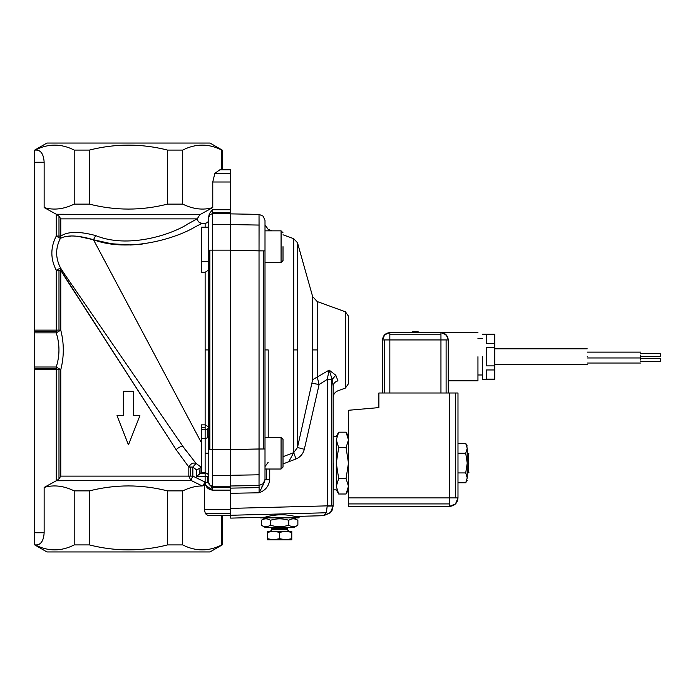 <?xml version="1.0" encoding="UTF-8"?>
<svg xmlns="http://www.w3.org/2000/svg" width="695" height="695" viewBox="0 0 695 695"><rect width="100%" height="100%" fill="white"/><g stroke="black" fill="none" stroke-linecap="round" stroke-linejoin="round"><path stroke-width="1.04" d="M102.678 329.612L64.713 274.377L64.939 277.131L64.713 274.377L60.535 267.957C55.409 258.027 55.357 248.185 60.369 238.42C55.357 248.185 55.409 258.027 60.535 267.957C55.409 258.027 55.357 248.185 60.369 238.42C55.357 248.185 55.409 258.027 60.535 267.957L60.769 270.268L64.939 277.131L64.713 274.377L60.535 267.957L56.252 270.268L56.252 330.125L60.769 330.125C64.14 343.373 64.14 356.578 60.769 369.749L58.979 369.749L58.979 478.916L57.06 480.341L58.979 478.916L60.769 476.118L60.769 369.749L56.252 367.012L34.75 367.012L34.75 332.853L56.252 332.853C59.857 344.277 59.857 355.666 56.252 367.012L56.252 368.315L34.75 368.315L34.75 369.749L56.252 369.749L56.252 480.766L190.838 480.341L188.832 476.118L60.769 476.118L58.979 478.916L58.979 369.749L56.252 369.749L56.252 480.766L44.141 487.438L44.141 532.752C43.698 540.093 41.352 544.15 37.113 544.923C41.352 544.15 43.698 540.093 44.141 532.752L34.75 532.752L34.75 369.749L56.252 369.749L56.252 368.315L34.75 368.315L34.75 532.752L44.141 532.752L44.141 487.438C53.654 484.606 63.679 485.753 74.2 490.878L89.42 490.878L89.42 544.923C115.448 551.526 141.467 551.526 167.495 544.923L167.495 490.878C141.467 484.276 115.448 484.276 89.42 490.878L89.42 544.923L74.2 544.923L74.2 490.878C63.679 485.753 53.654 484.606 44.141 487.438L57.06 480.341L190.838 480.341L192.854 476.118L192.854 467.049L196.607 469.968L196.607 476.318L205.129 476.318L205.129 482.591C205.59 486.96 208.022 489.48 212.427 490.131L230.679 490.131L212.427 490.131L212.427 487.377L230.679 487.377L212.427 487.377L212.427 475.545L230.679 475.545L230.679 449.726L212.427 449.726L212.427 250.139L208.778 250.139L208.778 482.591C208.726 486.231 210.516 482.53 212.427 490.131L212.427 449.726L209.847 449.726L209.847 250.139L208.778 250.139L208.778 482.582L209.847 485.162L208.778 482.582L207.709 482.591L207.709 476.318L205.129 476.318L205.129 482.591L207.709 482.591L207.709 476.318L205.129 476.318L205.129 473.738L205.129 476.318L196.607 476.318L196.607 469.968L200.047 468.091L199.647 473.738L205.129 473.738L205.129 472.67L201.472 472.67L201.472 438.545L201.472 472.67L205.129 472.67L205.129 473.738L199.647 473.738L196.607 476.318L201.472 472.67L200.047 473.425L200.047 468.091L201.376 467.344L196.033 463.417L183.384 447.041L102.678 329.612L183.341 446.972C181.534 445.938 179.136 446.85 176.148 449.734L188.832 467.049L188.832 476.118L60.769 476.118L60.769 369.749L56.252 369.749L56.252 367.012L34.75 367.012L34.75 368.315L34.75 332.853L56.252 332.853C59.857 344.277 59.857 355.666 56.252 367.012L60.769 369.749C64.14 356.578 64.14 343.373 60.769 330.125L60.769 270.268L176.148 449.734C179.136 446.85 181.534 445.938 183.341 446.972L64.713 274.377L64.939 277.131L176.148 449.734L188.832 467.049C190.708 463.6 193.106 462.384 196.033 463.417L192.854 467.049L196.607 469.968L201.376 467.344M222.165 169.823L222.165 150.077L209.994 143.048L46.921 143.048L34.75 150.077L34.75 331.55L56.252 331.55L56.252 330.125L56.252 332.853L60.769 330.125L34.75 330.125L34.75 150.077L37.113 150.077C41.352 150.85 43.698 154.907 44.141 162.248L44.141 207.562L56.252 214.234L56.252 236.083L60.369 238.42C67.085 234.771 78.127 235.214 93.495 239.74L111.382 243.737L130.634 244.996L142.119 244.197L130.634 244.996L111.382 243.737L93.486 239.74L201.472 442.837L93.495 239.74C78.127 235.214 67.085 234.771 60.369 238.42L56.252 236.083C50.388 247.446 50.388 258.844 56.252 270.268L56.252 330.125L34.75 330.125L34.75 332.853L34.75 331.55L56.252 331.55L56.252 332.853L60.769 330.125L60.769 270.268L58.979 270.268L60.769 270.268L60.535 267.957L56.252 270.268C50.388 258.844 50.388 247.446 56.252 236.083C50.388 247.446 50.388 258.844 56.252 270.268L58.979 270.268L58.979 330.125L58.979 270.268L56.252 270.268C50.388 258.844 50.388 247.446 56.252 236.083L60.769 236.083L60.769 218.882L58.979 216.084L56.252 214.234L199.873 214.659L197.302 218.743L188.832 223.442C170.649 235.301 127.454 248.714 95.684 235.579C79.465 231.209 67.823 231.374 60.769 236.083L60.769 218.882L58.979 216.084L57.06 214.659L199.873 214.659L197.302 218.743C197.667 221.549 199.274 223.052 202.132 223.251L205.129 223.251C207.353 223.017 208.57 221.775 208.778 219.533C208.57 221.775 207.353 223.017 205.129 223.251L205.129 227.195L205.129 223.251L202.132 223.251L197.832 225.528L202.132 223.251C199.274 223.052 197.667 221.549 197.302 218.743L197.015 218.829M34.75 544.923L34.75 532.752L34.75 544.923L37.113 544.923L34.75 544.923L46.921 551.952L209.994 551.952L222.165 544.923L222.165 515.438M133.562 391.311L123.345 391.311L123.345 415.653L117.003 415.653L128.453 444.861L139.912 415.653L133.562 415.653L133.562 391.311L123.345 391.311L123.345 415.653L117.003 415.653L128.453 444.861L139.912 415.653L133.562 415.653L133.562 391.311M117.542 415.653L123.588 415.653M133.318 415.653L139.365 415.653M188.832 223.434L187.702 224.042L188.832 223.434C170.649 235.301 127.454 248.714 95.684 235.579L93.495 239.74C128.775 253.023 176.565 238.203 195.034 226.952C176.565 238.203 128.775 253.023 93.495 239.74L77.284 236.187L93.486 239.732L95.684 235.579C79.465 231.209 67.823 231.374 60.769 236.083L60.369 238.42L60.769 236.083L58.979 236.083L58.979 216.084L58.979 236.083L56.252 236.083L56.252 214.234L44.141 207.562C53.654 210.394 63.679 209.247 74.2 204.122L74.2 150.077L89.42 150.077L89.42 204.122C115.448 210.724 141.467 210.724 167.495 204.122L167.495 150.077L182.715 150.077L182.715 204.122C193.236 209.247 203.261 210.394 212.774 207.562L212.774 181.994L230.679 181.994L230.679 209.742L212.427 209.742L209.395 213.634L208.778 216.197L208.778 250.139L208.778 217.283L209.847 214.703L208.778 217.283L208.778 216.197L209.395 213.634L212.427 209.742L230.679 209.742L230.679 169.823L219.794 169.823L214.833 173.385L212.774 181.994L230.679 181.994L230.679 169.823L219.794 169.823L214.833 173.385L230.679 173.385L214.833 173.385L212.774 181.994L212.774 207.562L208.83 209.742L212.774 207.562C203.261 210.394 193.236 209.247 182.715 204.122L167.495 204.122L167.495 150.077C141.467 143.474 115.448 143.474 89.42 150.077L89.42 204.122L74.2 204.122L74.2 150.077C61.186 143.474 48.172 143.474 35.167 150.077C48.172 143.474 61.186 143.474 74.2 150.077L89.42 150.077C115.448 143.474 141.467 143.474 167.495 150.077L182.715 150.077L182.715 204.122L167.495 204.122C141.467 210.724 115.448 210.724 89.42 204.122L74.2 204.122C63.679 209.247 53.654 210.394 44.141 207.562L44.141 162.248C43.698 154.907 41.352 150.85 37.113 150.077L34.75 150.077M60.769 218.882L196.85 218.882L60.769 218.882M208.778 209.768L199.873 214.659L208.778 209.768M221.748 150.077C208.735 143.474 195.729 143.474 182.715 150.077C195.729 143.474 208.735 143.474 221.748 150.077L221.748 169.823L221.748 150.077M70.873 236.057L65.443 236.734L70.873 236.057M196.033 463.417C193.106 462.384 190.708 463.6 188.832 467.049L190.578 467.049L190.578 476.118L192.854 476.118L204.339 481.739C204.252 484.372 203.548 485.779 202.236 485.961C196.198 485.901 189.692 487.534 182.715 490.878L182.715 544.923L167.495 544.923C141.467 551.526 115.448 551.526 89.42 544.923L74.2 544.923C61.186 551.526 48.172 551.526 35.167 544.923C48.172 551.526 61.186 551.526 74.2 544.923L74.2 490.878L89.42 490.878C115.448 484.276 141.467 484.276 167.495 490.878L182.715 490.878L182.715 544.923L167.495 544.923L167.495 490.878L182.715 490.878C189.692 487.534 196.198 485.901 202.236 485.961L190.838 480.341L202.228 485.961L203.105 485.631L202.236 485.961L190.838 480.341L202.228 485.961C203.548 485.779 204.252 484.372 204.339 481.739L204.339 509.357L205.373 513.657L230.679 513.657L205.373 513.657L204.339 509.357L204.339 481.739L192.854 476.118L204.339 481.739L192.854 476.118L188.832 476.118L188.832 467.049L190.578 467.049L190.578 476.118L188.832 476.118L190.838 480.341L192.854 476.118L192.854 467.049L190.578 467.049L192.854 467.049L196.025 463.409M221.748 544.923L221.748 515.438L221.748 544.923C208.735 551.526 195.729 551.526 182.715 544.923C195.729 551.526 208.735 551.526 221.748 544.923M207.857 515.438L205.373 513.657L207.857 515.438L230.679 515.438L207.857 515.438M230.679 509.357L204.339 509.357L230.679 509.357M205.129 349.933L208.778 349.933L205.129 349.933L205.129 424.854L201.472 424.854L201.472 429.779L205.129 429.779L205.129 424.854L201.472 424.854L201.472 438.545L205.129 438.545L207.709 437.728L207.709 428.954L205.129 429.779L205.129 472.67L207.709 473.738L205.129 472.67L205.129 453.201L208.778 453.201L205.129 453.201L205.129 438.545L201.472 438.545L201.472 429.779L205.129 429.779L205.129 438.545L207.709 437.728L208.778 435.765L207.709 437.728L207.709 428.954L205.129 429.779L205.129 427.442L201.472 427.442L205.129 427.442L205.129 424.854L208.778 426.982L207.709 428.954L208.778 426.982L205.129 424.854L205.129 272.292L201.472 272.292L201.472 261.329L201.472 272.292L205.129 272.292L205.129 349.933M208.778 476.318L207.709 476.318L208.778 476.318L207.709 473.738L208.778 476.318M208.778 269.938L205.129 272.292L208.778 269.938M208.778 261.329L201.472 261.329L201.472 227.195L201.472 261.329L208.778 261.329M208.778 227.195L201.472 227.195L208.778 227.195M209.847 449.726L208.778 449.726L209.847 449.726L209.847 250.139L212.427 250.139L212.427 213.634L209.847 214.703L212.427 213.634L212.427 212.496L230.679 212.496L230.679 209.742L230.679 213.634L212.427 213.634L212.427 212.496L230.679 212.496L230.679 213.634L212.427 213.634L212.427 224.329L230.679 224.329L230.679 213.634L230.679 224.329L212.427 224.329L212.427 250.139L230.679 250.139L230.679 224.329L230.679 449.726L212.427 449.726L212.427 250.139L230.679 250.139L230.679 475.545L212.427 475.545L212.427 449.726L209.847 449.726M265.004 479.724L265.004 448.987L259.027 448.987L259.027 485.492L230.679 485.987L259.027 485.492L259.105 487.629L230.679 488.125L230.679 486.231L212.427 486.231L209.847 485.162L212.427 486.231L230.679 486.231L230.679 475.545L230.679 518.122L264.951 517.228C275.133 514.257 285.15 513.996 295.001 516.437L323.67 515.69L330.386 512.754L333.148 505.96L333.148 386.003L332.175 379.401L333.148 386.003L332.175 379.401L331.428 379.401L331.428 505.864L327.223 505.864L326.285 512.771L323.67 515.69L330.386 512.754L332.002 510.556L333.148 506.003L327.232 506.116L326.285 512.771L324.044 515.673M212.062 488.203L212.383 489.862L212.062 488.203M212.427 490.131L205.616 485.206L212.427 490.131C210.516 482.53 208.726 486.231 208.778 482.591L205.129 482.591C205.59 486.96 208.022 489.48 212.427 490.131M265.004 479.402L263.257 483.668L265.004 479.402L265.004 220.463L263.257 216.197L259.027 214.381L259.07 474.798L230.679 475.293L259.07 474.798L259.027 485.492L263.257 483.668L259.027 485.492M265.004 230.853L281.093 230.853L281.067 262.493L265.004 262.493M283.013 246.673L283.013 260.547L281.067 262.493L281.067 230.853L283.013 232.799M265.004 437.381L281.067 437.381L281.067 469.021L283.013 467.075L283.013 439.327L281.067 437.381L281.067 469.021L265.004 469.021M283.013 467.075L283.013 453.201M297.486 242.755L293.716 238.689L283.013 234.788L293.716 238.689L293.716 349.933L297.486 349.933L293.716 349.933L293.716 452.627L297.486 447.493L297.486 242.755L312.663 296.652L312.663 379.687L297.486 447.493L297.486 242.755L312.663 296.652L312.663 379.687L297.486 447.493L304.323 449.291C303.098 453.87 300.327 457.093 296.018 458.961L283.013 463.93L288.738 461.749L293.716 452.627L296.018 458.961L293.716 452.627L296.018 458.961L293.716 452.627L283.013 456.693L293.716 452.627L288.738 461.749L293.716 452.627L288.738 461.749L296.018 458.961C300.327 457.093 303.098 453.87 304.323 449.291L319.127 384.509L317.198 376.968L317.198 301.534L345.415 311.803L345.415 388.062L337.952 390.781C334.921 392.058 333.313 394.352 333.148 397.644M268.201 229.402L268.201 230.853L268.201 229.402L272.179 230.853L268.201 229.402L265.004 224.824M268.201 349.933L268.201 437.381L268.201 349.933L265.004 349.933L268.201 349.933M293.716 238.689L293.716 452.627L297.486 447.493L304.323 449.291L319.127 384.509L317.198 376.968L317.198 301.534L312.663 296.652M312.29 383.301L319.127 384.509L327.241 379.401L319.127 384.509L327.241 379.401L319.127 384.509L312.29 383.301M259.105 487.629L259.079 492.79L230.679 493.285L259.079 492.79C265.394 490.514 268.948 486.144 269.738 479.68L265.004 479.68C264.56 482.043 262.58 486.413 259.079 492.79C265.394 490.514 268.948 486.144 269.738 479.68L265.004 479.68C264.56 482.043 262.58 486.413 259.079 492.79L259.105 487.629L230.679 488.125L230.679 508.393L327.223 505.864L327.223 379.401L331.428 379.401L327.223 379.401L329.152 370.114L332.175 379.401L335.798 375.231L329.152 370.114L332.175 379.401L331.428 379.401L331.428 505.864L333.148 505.864L327.223 505.864L333.148 505.96L333.148 386.003C333.331 383.518 334.929 381.79 337.952 380.817C337.952 393.848 337.952 393.848 337.952 380.817C337.952 393.848 337.952 393.848 337.952 380.817L335.798 375.231L329.152 370.114L312.663 379.687L329.152 370.114L327.223 379.401L327.223 505.864L230.679 508.393L230.679 515.273L326.285 512.771L230.679 515.273L230.679 518.122L264.951 517.228C275.133 514.257 285.15 513.996 295.001 516.437L323.696 515.69L330.759 512.345M335.798 375.231L332.175 379.401L333.148 386.003C333.331 383.518 334.929 381.79 337.952 380.817M312.663 349.933L317.198 349.933L312.663 349.933M345.415 349.933L345.415 388.062L348.621 383.492L348.621 316.381L345.415 311.803L345.415 349.933M261.19 488.012L262.128 486.43L261.19 488.012M268.201 462.297L265.004 466.562L268.201 462.297M266.385 479.68L266.385 468.986L266.385 479.68M269.738 479.68L269.738 468.986L269.738 479.68M263.257 250.878L259.027 250.878L259.027 448.987L230.679 449.483L263.257 448.987L263.257 250.878L230.679 250.391L259.027 250.878L259.07 225.067L230.679 224.572L259.07 225.067L259.027 214.381L230.679 213.886L259.027 214.381L263.257 216.197L265.004 220.463L265.004 250.878L263.257 250.878L263.257 448.987L265.004 448.987L265.004 250.878L263.257 250.878M264.951 517.228L258.914 517.384M299.076 516.333L299.076 517.879L260.13 517.879L260.13 517.358M297.877 525.212L293.724 527.609L265.49 527.609L261.337 525.212C264.378 527.123 267.427 527.123 270.468 525.212C276.558 527.123 282.648 527.123 288.738 525.212C291.787 527.123 294.828 527.123 297.877 525.212L297.877 520.277C294.828 518.366 291.787 518.366 288.738 520.277C282.648 518.366 276.558 518.366 270.468 520.277C267.427 518.366 264.378 518.366 261.337 520.277L261.337 525.212C264.378 527.123 267.427 527.123 270.468 525.212C276.558 527.123 282.648 527.123 288.738 525.212C291.787 527.123 294.828 527.123 297.877 525.212L297.877 520.277C294.828 518.366 291.787 518.366 288.738 520.277C282.648 518.366 276.558 518.366 270.468 520.277C267.427 518.366 264.378 518.366 261.337 520.277L265.49 517.879M265.49 527.609L293.724 527.609L265.49 527.609M271.276 527.609L271.623 528.209L287.591 528.209L287.939 527.609M270.355 531.267L271.815 529.798L279.607 529.798L271.815 529.798L271.815 528.938L279.607 528.938L271.815 528.938L271.623 528.209L287.591 528.209L287.391 528.938L279.607 528.938L287.391 528.938L287.391 529.798L288.851 531.267M279.607 529.798L287.391 529.798L279.607 529.798M273.517 531.267L291.778 531.267L291.778 538.695L291.778 532.353L285.688 531.267L279.607 532.353L279.607 538.695L285.688 539.78L291.778 538.695L291.778 539.78L285.688 539.78L291.778 538.695L291.778 539.78L273.517 539.78L279.607 538.695L285.688 539.78L267.436 539.78L267.436 538.695L273.517 539.78L279.607 538.695L279.607 532.353L273.517 531.267L267.436 532.353L267.436 531.267L273.517 531.267L267.436 532.353L267.436 531.267L291.778 531.267L291.778 532.353L285.688 531.267L279.607 532.353L273.517 531.267L279.607 531.267M267.436 538.695L267.436 532.353L267.436 538.695L273.517 539.78L267.436 539.78L267.436 538.695M288.738 525.212L288.738 520.277L288.738 525.212M270.468 525.212L270.468 520.277L270.468 525.212M261.337 525.212L261.337 520.277M128.453 551.952L209.994 551.952L128.453 551.952M204.069 483.928L203.296 485.449L204.069 483.928M198.492 221.705L197.901 220.888L198.492 221.705M128.453 143.048L209.994 143.048L128.453 143.048M212.427 212.496L212.427 209.742L212.427 212.496M195.034 226.952L197.832 225.528M186.442 451.359L183.341 446.972M34.75 162.248L44.141 162.248L34.75 162.248M660.25 361.365L660.25 358.837M660.25 358.637L640.781 358.637L640.781 355.041L640.781 357.569C640.781 364.041 640.781 364.041 640.781 357.569L640.781 360.097M660.25 355.041C660.25 350.098 660.25 359.984 660.25 355.041L660.25 353.581L640.781 353.581M346.067 494.006L348.464 486.274L346.067 478.551L348.464 486.274L346.067 494.006L338.682 494.006L336.293 486.274L336.293 463.087L336.293 486.274C336.293 491.009 336.293 491.009 336.293 486.274C336.293 491.009 336.293 491.009 336.293 486.274L338.682 478.551L346.067 478.551L348.464 463.087L346.067 447.632L338.682 447.632L336.293 463.087L338.682 478.551L346.067 478.551L348.464 463.087L346.067 447.632L338.682 447.632L336.293 463.087L338.682 478.551L336.293 486.274L338.682 494.006L346.067 494.006L348.464 489.862M338.682 432.177L336.293 439.909C336.293 435.174 336.293 435.174 336.293 439.909C336.293 435.174 336.293 435.174 336.293 439.909L336.293 463.087L336.293 439.909L338.682 447.632L336.293 439.909L338.682 432.177L346.067 432.177L348.464 439.909L346.067 447.632L348.464 439.909L346.067 432.177L338.682 432.177L336.293 436.321L333.374 436.321M465.72 482.764L467.24 477.847L467.24 463.087L465.72 472.93L467.24 477.847C467.24 480.862 467.24 480.862 467.24 477.847C467.24 480.862 467.24 480.862 467.24 477.847L467.24 448.336C467.24 445.321 467.24 445.321 467.24 448.336L465.72 443.419L457.988 443.419L465.72 443.419L467.24 448.336C467.24 445.321 467.24 445.321 467.24 448.336L465.72 453.253L457.988 453.253L465.72 453.253L467.24 463.087L465.72 472.93L457.988 472.93L465.72 472.93L467.24 477.847L465.72 482.764L457.988 482.764L465.72 482.764L467.24 480.132M378.888 407.6L348.464 410.276L348.464 497.898L457.988 497.898L449.474 497.898L449.474 506.412L348.464 506.412L348.464 497.898L348.464 506.412L449.474 506.412C454.643 505.908 457.484 503.067 457.988 497.898L455.494 503.918L449.474 506.412L449.474 503.918L348.464 503.918L449.474 503.918L449.474 392.996L449.474 497.898L348.464 497.898L348.464 410.276L378.888 407.6L378.888 392.996L457.988 392.996L455.494 392.996L455.494 497.898L455.494 392.996L378.888 392.996L378.888 407.6M467.24 472.826L468.456 472.826L468.456 453.357L467.24 453.357M333.374 463.087L333.374 489.862L333.374 463.087M465.72 453.253L467.24 463.087L467.24 448.336L465.72 453.253M468.456 463.087C468.456 475.649 468.456 475.649 468.456 463.087C468.456 450.534 468.456 450.534 468.456 463.087M468.943 463.087C468.943 451.168 468.943 451.168 468.943 463.087C468.943 475.015 468.943 475.015 468.943 463.087M445.139 333.947L446.112 334.773L448.232 339.403L448.258 392.996L448.258 339.933L446.112 339.933L446.112 392.996L446.112 339.933L440.951 339.933L440.951 392.996L440.951 332.636L389.843 332.636L389.843 334.773L440.951 334.773L389.843 334.773L389.843 339.933L384.674 339.933L384.674 392.996L384.674 339.933L382.537 339.933L384.674 334.773L389.843 332.636C385.404 333.061 382.971 335.503 382.537 339.933L389.843 339.933L389.843 332.636L440.951 332.636L446.112 334.773L447.345 336.415L444.817 333.739M444.331 333.461L447.476 336.658L448.258 339.933C447.789 335.529 445.356 333.096 440.951 332.636L440.951 339.933L389.843 339.933L389.843 392.996L389.843 339.933L448.258 339.933L447.476 336.658L445.121 333.939M382.537 392.996L382.537 339.933L382.537 392.996M457.988 392.996L457.988 497.898L457.988 392.996M415.393 331.411C420.97 331.411 409.815 331.411 415.393 331.411M494.744 379.123L494.744 334.338L486.222 334.338L494.744 334.338L494.744 343.495L486.222 343.495L486.222 334.338L486.222 343.495L494.744 343.495L494.744 347.57L486.222 347.57L486.222 365.883L494.744 365.883L494.744 347.57L486.222 347.57L486.222 365.883L494.744 365.883L494.744 369.957L486.222 369.957L486.222 379.123L494.744 379.123L494.744 369.957L486.222 369.957L486.222 379.123L494.744 379.123M420.267 332.636L417.043 331.411L413.751 331.411L410.528 332.636M587.232 356.726C587.232 346.527 587.232 346.527 587.232 356.726C587.232 366.925 587.232 366.925 587.232 356.726M482.573 356.726L482.573 379.244L482.573 356.726M477.952 356.726L477.952 380.825L477.952 356.726M331.993 510.547L332.783 508.61M332.757 508.697L332.505 509.435M293.724 517.879L297.877 520.277M640.781 361.565L660.25 361.565M660.25 356.5L640.781 356.5M587.232 363.025L640.781 363.025M587.232 357.96L640.781 357.96M587.232 352.122L640.781 352.122M346.067 432.177L348.464 436.321M465.72 443.419L467.24 446.051M338.682 494.006L336.293 489.862L333.374 489.862M468.456 472.826L468.943 472.339M468.456 453.357L468.943 453.844M587.232 348.82L494.744 348.82M587.232 364.64L494.744 364.64M494.744 334.217L482.573 334.217M494.744 379.244L482.573 379.244M477.952 332.636L440.951 332.636M477.952 380.825L448.258 380.825M482.573 338.474L477.952 338.474M482.573 374.979L477.952 374.979"/></g></svg>
